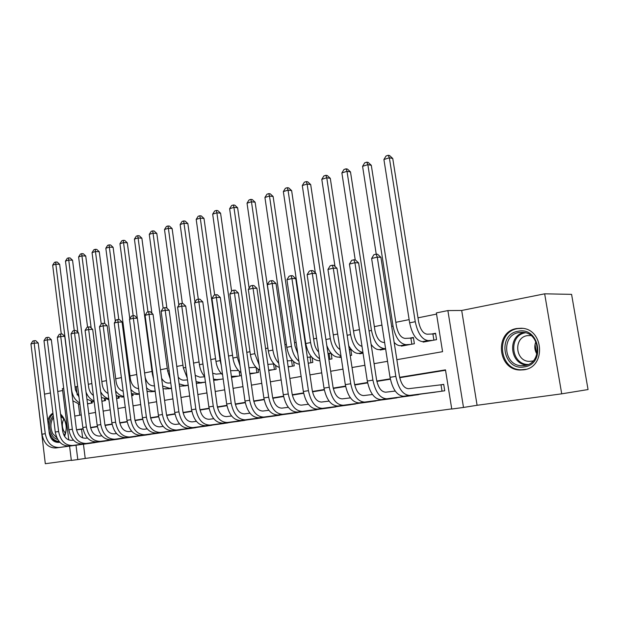 <?xml version="1.0" encoding="UTF-8"?>
<svg xmlns="http://www.w3.org/2000/svg" width="619" height="619" viewBox="0 0 619 619"><rect width="100%" height="100%" fill="white"/><g stroke="black" fill="none" stroke-linecap="round" stroke-linejoin="round"><path stroke-width="0.93" d="M58.48 441.548L57.552 441.618L58.48 441.548M64.593 436.41C67.796 427.543 66.442 420.077 60.538 414.01M523.72 369.814C546.368 367.524 543.993 328.449 521.221 328.248L516.803 328.511C494.248 331.583 497.39 370.147 520.239 370.015L523.72 369.814M83.433 444.218L85.221 458.447L77.801 459.561L71.347 460.435L69.568 446.106M37.264 395.603L45.311 463.716L71.317 460.203M544.658 293.824L571.585 294.358L588.05 389.552L561.712 393.831L544.658 293.824L461.689 310.467L447.877 310.583L463.499 407.449L451.754 409.035L445.479 369.86L399.634 377.304M461.689 310.467L477.094 405.283L561.712 393.831M477.094 405.283L463.499 407.449M85.221 458.447L451.731 408.888M238.4 370.456L237.634 370.603M255.879 367.16L254.672 367.384M273.846 363.771L272.182 364.088M292.315 360.289L290.172 360.691M311.326 356.706L308.672 357.209M330.894 353.016L328.016 353.557M350.215 355.538L351.677 355.267L350.764 349.271L349.302 349.549M401.305 345.65L401.383 346.122L414.374 343.731L413.391 337.463L409.577 338.183M431.188 392.709L444.736 390.775L443.707 384.36L439.745 384.964M409.182 395.974L422.282 393.862M387.827 399.147L400.539 397.104M367.098 402.218L379.439 400.245M346.973 405.205L358.958 403.286M327.42 408.107L339.065 406.25M308.424 410.923L319.737 409.12M289.947 413.67L300.95 411.914M271.981 416.332L282.682 414.629M254.494 418.924L264.917 417.276M237.479 421.446L247.615 419.844M220.906 423.907L230.779 422.344M204.765 426.298L214.383 424.781M189.035 428.634L198.413 427.156M173.707 430.909L182.845 429.47M158.758 433.122L167.672 431.722M144.181 435.289L152.878 433.919M129.959 437.393L138.439 436.062M116.078 439.451L124.357 438.151M102.53 441.463L110.608 440.194M445.548 370.263L399.712 377.691M390.365 379.199L376.863 381.389M367.64 382.89L354.733 384.979M345.634 386.449L333.285 388.453M324.317 389.908L312.502 391.827M303.65 393.258L292.346 395.092M283.603 396.508L272.786 398.265M264.158 399.657L253.798 401.336M245.286 402.721L235.359 404.323M226.956 405.693L217.447 407.232M209.145 408.579L200.038 410.049M191.836 411.38L183.116 412.796M175.007 414.111L166.643 415.465M158.642 416.765L150.626 418.065M142.71 419.342L135.027 420.587M127.212 421.856L119.838 423.048M112.109 424.301L105.044 425.446M97.407 426.684L90.629 427.783M83.078 429.013L81.553 429.261L82.636 437.888M97.191 442.183L89.298 443.452M436.55 314.096L417.987 317.841M409.136 319.621L395.835 322.306M381.938 325.107L374.348 326.631M359.453 329.633L353.511 330.832M337.688 334.02L333.277 334.91M316.588 338.276L313.64 338.872M305.329 340.543L304.888 340.636M296.137 342.4L294.551 342.717M286.349 344.373L284.941 344.651M267.903 348.087L265.574 348.559M249.975 351.7L246.78 352.343M232.527 355.221L228.527 356.026M215.559 358.641L210.785 359.6M199.039 361.968L193.546 363.074M182.953 365.21L176.779 366.456M167.292 368.367L160.468 369.744M152.026 371.446L144.591 372.94M136.76 374.518L129.944 375.895M121.401 377.613L115.722 378.758M106.437 380.631L101.841 381.559M91.86 383.571L88.293 384.291M77.661 386.434L76.199 386.728L77.236 394.984M78.404 404.284L79.781 415.202M423.094 341.603L423.172 342.106L436.565 339.645L435.552 333.285L431.621 334.028M380.174 349.565L380.244 350.014L385.645 349.015M359.654 353.372L359.716 353.789L363.051 353.17M339.723 357.062L339.785 357.457L341.177 357.202M329.935 359.268L329.076 353.534L331.134 353.31L331.97 358.896L328.898 359.461M312.108 357.558L312.827 362.417L308.231 363.26M293.592 361.597L294.218 365.844L288.183 366.951M275.579 365.45L276.113 369.172L268.739 370.533M258.038 369.125L258.502 372.414L249.859 374.008M240.953 372.653L241.364 375.571L231.521 377.381M214.839 380.167L223.165 378.921M198.838 383.122L205.454 382.178M183.247 386.001L188.238 385.351M168.051 388.809L171.502 388.43M153.233 391.548L155.214 391.425M147.237 391.324L147.229 392.895M138.78 394.218L139.368 394.342M132.946 394.094L133.124 395.495L131.715 395.75M118.995 396.787L119.158 398.063L116.751 398.504M105.377 399.41L105.524 400.57L101.88 401.244M92.076 401.955L92.208 403.023L87.534 403.882M536.58 353.511L535.04 344.396M62.643 390.512L57.745 391.494M50.433 392.964L44.491 394.156M68.802 439.962L62.403 388.6L63.703 388.337M76.199 386.728L75.054 386.821M396.856 359.685L442.57 351.677L436.364 312.92L447.877 310.583M76.005 445.231L77.801 459.561M390.287 378.82L376.778 381.018M367.562 382.511L354.648 384.608M345.564 386.086L333.208 388.09M324.24 389.544L312.425 391.463M303.573 392.903L292.269 394.736M283.533 396.152L272.708 397.916M264.089 399.309L253.728 400.996M245.217 402.381L235.29 403.99M226.887 405.352L217.377 406.9M209.083 408.246L199.968 409.724M191.774 411.055L183.046 412.471M174.945 413.786L166.581 415.148M158.58 416.448L150.556 417.748M142.649 419.032L134.957 420.278M127.15 421.547L119.777 422.746M112.054 424L104.982 425.145M97.345 426.383L90.567 427.489M83.016 428.712L76.516 429.772M74.76 416.076L81.251 414.939M88.772 413.624L95.535 412.44M103.149 411.109L110.197 409.871M117.896 408.525L125.255 407.24M133.039 405.871L140.714 404.532M148.591 403.155L156.592 401.746M164.561 400.354L172.91 398.891M180.98 397.483L189.685 395.959M197.856 394.527L206.939 392.933M215.211 391.487L224.689 389.823M233.061 388.361L242.958 386.627M251.438 385.142L261.775 383.331M270.364 381.83L281.158 379.942M289.854 378.418L301.128 376.445M309.949 374.897L321.725 372.839M330.662 371.268L342.972 369.117M352.025 367.531L364.901 365.28M374.085 363.67L387.548 361.31M81.553 429.261L76.532 429.865M52.925 413.128C50.472 414.529 48.746 417.059 47.756 420.719M50.549 437.385C52.584 440.148 54.913 441.564 57.552 441.618M433.896 340.133L432.905 333.974L427.172 334.214C423.102 333.618 420.239 329.424 418.591 321.632L392.748 158.495L389.351 157.799L415.256 321.71C417.755 333.463 422.065 339.754 428.193 340.597L432.635 340.365M432.905 333.974L435.614 333.687M383.912 159.532L386.055 155.98L388.229 155.284L389.351 157.799L383.912 159.532L409.639 322.832C412.122 334.531 416.44 340.798 422.591 341.634L427.056 341.394M388.229 155.284L389.591 155.562L392.748 158.495M442.036 391.177L441.022 384.809L408.54 388.701C404.168 388.399 401.12 384.175 399.402 376.027L380.909 257.334L377.281 257.094L395.827 376.383C398.427 388.67 403.015 395.015 409.585 395.402L440.759 391.363M371.624 258.518L373.876 254.726L376.135 254.154L377.281 257.094L371.624 258.518L390.024 377.327C392.624 389.568 397.22 395.881 403.812 396.261L435.126 392.198M441.022 384.809L443.722 384.453M376.135 254.154L377.59 254.254L380.909 257.334M518.204 331.235C539.606 326.391 546.066 364.436 524.177 366.928C502.953 371.013 496.887 334.221 518.204 331.235M524.533 365.543C542.646 363.647 540.681 332.457 522.459 332.326L519.001 332.527C500.941 334.925 503.402 365.79 521.67 365.705L524.533 365.543M533.152 360.939L529.423 361.395C515.163 361.45 513.283 337.44 527.388 335.614L530.955 335.552M522.49 328.372L517.763 328.604C495.362 331.652 498.481 369.907 521.159 369.783L526.011 369.311M536.967 354.138C534.522 350.137 534.158 345.99 535.884 341.68M60.701 415.295L64.183 419.311C66.875 425.121 66.883 430.623 64.221 435.815M57.729 439.436C55.253 438.987 53.195 437.262 51.563 434.275C48.491 426.932 49.056 420.781 53.257 415.813M53.458 417.461C50.34 422.22 50.108 427.613 52.754 433.64L56.948 437.958M64.113 435.614L65.676 432.302M65.382 433.176L63.772 431.002C61.799 426.684 61.854 422.653 63.919 418.924M53.01 413.825C50.046 416.363 48.491 420.286 48.352 425.586M49.04 431.164L50.642 435.366C52.785 439.25 55.47 441.246 58.704 441.378L59.053 441.362M64.391 419.713L60.763 415.806M411.844 344.195L410.884 338.121L405.058 338.4C400.919 337.827 398.04 333.711 396.415 326.043L371.299 165.304L367.856 164.654L393.034 326.143C395.487 337.703 399.828 343.885 406.041 344.682L410.559 344.427M410.884 338.121L413.453 337.85M394.164 342.4C396.307 344.682 398.458 345.781 400.609 345.688L405.151 345.425M366.812 162.155L367.856 164.654L362.579 166.333L364.699 162.828L366.812 162.155L368.189 162.418L371.299 165.304M362.579 166.333L376.228 254.161M384.616 342.4L383.602 342.454C379.408 341.912 376.514 337.866 374.921 330.314L350.493 171.92L347.004 171.301L371.485 330.43C373.899 341.827 378.255 347.893 384.561 348.644L385.575 348.59M371.121 344.388C373.729 347.963 376.453 349.712 379.292 349.619L383.896 349.34M346.029 168.825L347.004 171.301L341.881 172.933L343.986 169.482L346.029 168.825L347.429 169.072L350.493 171.92M341.881 172.933L355.221 259.872M348.714 345.673C351.654 350.903 354.95 353.488 358.602 353.434L363.051 353.147M362.014 346.354C358.076 345.24 355.43 341.278 354.06 334.461L330.298 178.334L326.762 177.754L350.586 334.6C352.753 345.185 356.869 351.151 362.951 352.49M325.865 175.301L326.762 177.754L321.795 179.34L323.876 175.935L325.865 175.301L327.281 175.533L330.298 178.334M321.795 179.34L334.987 266.449M349.34 349.774L350.818 349.611M326.832 345.642C329.834 353.201 333.726 357.031 338.516 357.14L341.139 356.962M340.032 349.573C336.868 347.584 334.794 343.885 333.819 338.485L310.684 184.563L307.117 184.021L330.298 338.639C332.032 347.754 335.591 353.503 340.976 355.879M306.281 181.584L307.117 184.021L302.296 185.561L304.355 182.203L306.281 181.584L307.713 181.8L310.684 184.563M302.296 185.561L315.35 272.902M395.224 391.053L385.745 392.198C381.304 391.92 378.248 387.773 376.553 379.757L358.602 262.913L354.919 262.704L372.924 380.128C375.478 392.222 380.097 398.443 386.759 398.791L418.467 394.667M349.441 264.081L351.677 260.344L353.859 259.794L354.919 262.704L349.441 264.081L367.307 381.041C369.86 393.088 374.48 399.278 381.165 399.626L412.997 395.479M353.859 259.794L355.337 259.879L358.602 262.913M372.468 394.512L363.663 395.58C359.167 395.332 356.087 391.262 354.432 383.37L336.991 268.313L333.262 268.135L350.749 383.749C353.263 395.649 357.898 401.762 364.653 402.079L396.833 397.878M327.954 269.466L330.167 265.791L332.287 265.249L333.262 268.135L327.954 269.466L345.309 384.639C347.816 396.493 352.459 402.574 359.229 402.884L391.525 398.659M332.287 265.249L333.78 265.327L336.991 268.313M350.439 397.862L342.261 398.868C337.711 398.636 334.624 394.636 332.991 386.867L316.046 273.552L312.278 273.397L329.262 387.262C331.738 398.976 336.388 404.981 343.22 405.259L375.841 400.988M307.132 274.689L309.322 271.068L311.38 270.542L312.278 273.397L307.132 274.689L324 388.121C326.461 399.789 331.119 405.762 337.966 406.041L370.696 401.746M311.38 270.542L312.889 270.611L316.046 273.552M329.091 401.112L321.509 402.048C316.92 401.839 313.818 397.909 312.216 390.264L295.743 278.627L291.936 278.504L308.448 390.666C310.877 402.203 315.543 408.099 322.445 408.347L355.468 404.006M286.945 279.749L289.112 276.182L291.1 275.679L291.936 278.504L286.945 279.749L303.341 391.502C305.755 402.992 310.428 408.857 317.354 409.105L350.462 404.749M291.1 275.679L292.625 275.734L295.743 278.627M329.076 353.534L328.016 353.596M318.63 352.025C316.332 349.704 314.839 346.493 314.158 342.4L291.634 190.613L288.036 190.11L283.347 191.604L305.771 343.53C308.061 354.385 312.463 360.119 319.002 360.738L319.915 360.676M283.347 191.604L285.39 188.284L287.262 187.689L288.702 187.89L291.634 190.613M287.262 187.689L288.036 190.11L310.606 342.562C311.991 350.354 315.001 355.755 319.636 358.78M308.394 404.261L301.383 405.136C296.749 404.95 293.638 401.089 292.06 393.552L276.035 283.548L272.198 283.448L288.253 393.963C290.644 405.329 295.325 411.117 302.289 411.349L335.676 406.938M267.354 284.663L269.497 281.142L271.432 280.655L272.198 283.448L267.354 284.663L283.301 394.775C285.684 406.095 290.365 411.859 297.344 412.084L330.817 407.658M271.432 280.655L272.971 280.701L276.035 283.548M310.9 362.773L310.065 357.117L307.349 357.295M310.065 357.117L311.543 356.954M308.208 363.121L309.531 363.02M297.77 353.565L295.062 346.191L273.118 196.494L269.489 196.022L291.479 346.377C292.578 352.946 295.054 357.898 298.9 361.241M268.778 193.623L269.489 196.022L264.932 197.476L266.959 194.204L268.778 193.623L270.232 193.817L273.118 196.494M264.932 197.476L286.783 347.313C288.856 357.488 293.042 363.129 299.341 364.251M288.322 407.325L281.846 408.13C277.173 407.96 274.062 404.168 272.507 396.74L256.916 288.33L253.047 288.253L268.669 397.166C271.021 408.354 275.703 414.049 282.728 414.25L316.441 409.793M248.343 289.429L250.471 285.963L252.343 285.483L253.047 288.253L248.343 289.429L263.864 397.947C266.201 409.105 270.89 414.769 277.931 414.962L311.713 410.49M252.343 285.483L253.898 285.521L256.916 288.33M292.392 366.177L291.58 360.598L287.301 360.892M291.58 360.598L292.501 360.498M288.144 366.649L291.015 366.433M277.273 353.155L255.121 202.212L251.461 201.771L272.886 350.075C273.753 355.499 275.703 359.894 278.743 363.276M250.803 199.388L251.461 201.771L247.035 203.187L249.039 199.952L250.803 199.388L252.273 199.566L255.121 202.212M247.035 203.187L268.321 350.988C270.016 359.91 273.691 365.388 279.347 367.431M268.847 410.289L262.882 411.039C258.169 410.892 255.051 407.155 253.527 399.843L238.346 292.973L234.454 292.919L249.658 400.276C251.972 411.302 256.668 416.897 263.74 417.074L297.747 412.564M229.889 294.064L231.986 290.636L233.812 290.179L234.454 292.919L229.889 294.064L244.992 401.035C247.298 412.022 251.995 417.601 259.082 417.763L293.151 413.244M233.812 290.179L235.375 290.203L238.346 292.973M274.395 369.489L273.598 363.987L267.857 364.39M273.598 363.987L273.993 363.941M268.677 370.085L273.002 369.752M249.117 288.168L237.611 207.775L233.928 207.365L254.819 353.681L259.129 364.839M233.332 204.997L233.928 207.365L229.626 208.742L231.607 205.547L233.332 204.997L234.802 205.168L237.611 207.775M229.626 208.742L250.378 354.563C251.763 362.347 254.935 367.562 259.895 370.224M249.944 413.175L244.459 413.871C239.715 413.732 236.597 410.064 235.096 402.853L220.31 297.476L216.387 297.445L231.204 403.286C233.479 414.157 238.176 419.667 245.294 419.814L279.564 415.256M211.953 298.559L214.035 295.178L215.807 294.729L216.387 297.445L211.953 298.559L226.67 404.029C228.937 414.862 233.634 420.347 240.768 420.487L275.091 415.914M215.807 294.729L217.377 294.752L220.31 297.476M255.995 367.291L248.97 367.74M249.836 373.876L251.167 373.768M249.767 373.389L255.469 372.971M231.614 291.24L220.581 213.191L216.874 212.804L237.247 357.178L240.01 365.767M216.325 210.452L216.874 212.804L212.681 214.143L214.654 210.994L216.325 210.452L217.811 210.615L220.581 213.191M212.681 214.143L232.93 358.037C234.052 364.769 236.744 369.651 240.992 372.677M256.877 372.715L256.119 367.423M231.583 415.976L226.554 416.61C221.788 416.494 218.669 412.888 217.192 405.778L202.784 301.863L198.838 301.848L213.269 406.219C215.513 416.935 220.209 422.351 227.366 422.483L261.876 417.879M194.528 302.931L196.594 299.596L198.312 299.163L198.838 301.848L194.528 302.931L208.866 406.938C211.094 417.616 215.799 423.009 222.964 423.133L257.527 418.521M187.859 223.583L184.114 223.25L180.144 224.519L182.071 221.447L183.665 220.937L185.158 221.076L187.859 223.583L198.304 299.163L199.891 299.17L202.784 301.863M238.477 370.533L230.585 370.68M231.483 377.11L234.222 376.886M231.382 376.391L238.416 376.112M214.7 295.015L203.999 218.453L200.277 218.097L220.147 360.591L221.269 365.334M199.775 215.768L200.277 218.097L196.2 219.397L198.142 216.294L199.775 215.768L201.268 215.915L203.999 218.453M196.2 219.397L215.946 361.426C216.859 367.168 219.072 371.632 222.592 374.805M239.824 375.857L239.174 371.238M213.748 418.699L209.145 419.287C204.363 419.179 201.237 415.628 199.782 408.617L185.746 306.119L181.785 306.126L195.844 409.066C198.049 419.628 202.746 424.967 209.942 425.067L244.66 420.425M177.591 307.179L179.634 303.89L181.305 303.465L181.785 306.126L177.591 307.179L191.565 409.77C193.762 420.293 198.459 425.609 205.663 425.702L240.427 421.052M181.305 303.465L182.891 303.465L185.746 306.119M221.432 373.698L216.062 374.116L212.673 373.226M213.656 380.267L217.718 379.919M213.493 379.122L216.82 379.586L221.803 379.168M183.665 220.937L195 302.173M180.144 224.519L199.419 364.715C200.146 369.52 201.902 373.481 204.688 376.607M196.409 421.346L192.223 421.879C187.41 421.794 184.292 418.297 182.86 411.38L169.173 310.266L165.196 310.281L178.906 411.836C181.073 422.251 185.77 427.505 192.996 427.59L227.9 422.909M161.118 311.311L163.137 308.061L164.77 307.651L165.196 310.281L161.118 311.311L174.744 412.517C176.902 422.901 181.599 428.124 188.834 428.209L223.776 423.52M164.77 307.651L166.356 307.643L169.173 310.266M204.711 376.785L199.875 377.172L195.233 375.4M196.316 383.331L201.647 382.882M196.084 381.613L200.618 382.573L205.454 382.163M182.365 303.465L172.128 228.581L168.376 228.272L178.86 305.136M167.966 225.974L168.376 228.272L164.507 229.51L166.418 226.477L167.966 225.974L169.467 226.105L172.128 228.581M164.507 229.51L183.325 367.926L187.248 378.039M179.556 423.922L175.75 424.41C170.929 424.332 167.811 420.889 166.395 414.072L153.048 314.29L149.055 314.328L162.426 414.529C164.561 424.804 169.258 429.973 176.508 430.035L211.582 425.33M145.086 315.326L147.09 312.123L148.676 311.721L149.055 314.328L145.086 315.326L158.379 415.194C160.507 425.431 165.203 430.576 172.461 430.638L207.566 425.926M148.676 311.721L150.27 311.713L153.048 314.29M163.153 426.421L159.725 426.862C154.889 426.808 151.771 423.411 150.378 416.688L137.348 318.212L133.348 318.274L146.393 417.152C148.498 427.288 153.187 432.379 160.468 432.418L195.674 427.69M129.487 319.242L131.468 316.077L133.015 315.69L133.348 318.274L129.487 319.242L142.455 417.794C144.552 427.891 149.241 432.967 156.522 433.006L191.766 428.263M133.015 315.69L134.617 315.667L137.348 318.212M147.198 428.859L144.119 429.261C139.267 429.215 136.157 425.872 134.787 419.233L122.067 322.035L118.059 322.104L130.795 419.705C132.868 429.702 137.55 434.716 144.838 434.747L180.183 429.981M114.298 323.048L116.264 319.922L117.765 319.543L118.059 322.104L114.298 323.048L126.957 420.332C129.023 430.298 133.704 435.289 141 435.312L176.369 430.545M117.765 319.543L119.366 319.52L122.067 322.035M187.495 379.88L184.114 380.151C181.978 380.267 180.013 379.269 178.226 377.141M179.448 386.186L185.986 385.761M179.139 383.896L184.833 385.49L188.215 385.196M166.906 308.154L156.808 233.448L153.04 233.162L163.145 308.061M152.676 230.887L153.04 233.162L149.272 234.369L151.168 231.367L152.676 230.887L154.177 231.003L156.808 233.448M149.272 234.369L167.648 371.044L170.225 378.952M170.751 382.89L168.747 383.06C165.938 383.153 163.555 381.552 161.605 378.263M163.021 388.817L170.72 388.57M162.635 385.962L169.451 388.322L171.463 388.144M151.91 313.237L141.875 238.191L138.099 237.928L147.964 311.906M137.774 235.669L138.099 237.928L134.424 239.104L136.304 236.141L137.774 235.669L139.283 235.777L141.875 238.191M134.424 239.104L152.382 374.093L153.543 378.843M154.471 385.83L153.767 385.885C149.636 385.776 146.773 382.929 145.171 377.342M147.013 391.239L150.765 391.773L155.207 391.37M146.564 387.827C149.04 390.21 151.67 391.293 154.456 391.092L155.16 391.03M137.286 318.151L127.313 242.818L123.529 242.578L133.178 315.682M123.235 240.334L123.529 242.578L119.947 243.716L121.804 240.791L123.235 240.334L124.752 240.435L127.313 242.818M119.947 243.716L129.812 318.715M131.661 431.234L128.922 431.59C124.063 431.551 120.953 428.263 119.606 421.709L107.18 325.756L103.164 325.842L115.598 422.181C117.641 432.054 122.322 436.991 129.626 437.006L165.072 432.224M99.504 326.762L101.446 323.675L102.916 323.304L103.164 325.842L99.504 326.762L111.861 422.792C113.904 432.627 118.577 437.556 125.881 437.563L161.35 432.774M102.916 323.304L104.518 323.273L107.18 325.756M131.421 393.483L136.234 394.45L139.345 394.164M138.625 388.67C134.277 388.09 131.514 384.848 130.346 378.944L113.115 247.329L109.323 247.105L118.778 319.528M109.068 244.884L109.323 247.105L105.826 248.227L107.667 245.333L109.068 244.884L110.584 244.977L113.115 247.329M105.826 248.227L115.351 321.377M130.895 389.459C133.418 392.384 136.226 393.831 139.298 393.823M116.542 433.548L114.113 433.865C109.246 433.834 106.143 430.592 104.812 424.123L92.68 329.385L88.656 329.478L100.804 424.603C102.816 434.345 107.482 439.211 114.801 439.204L150.34 434.406M85.089 330.376L87.016 327.327L88.447 326.964L88.656 329.478L85.089 330.376L97.16 425.199C99.172 434.909 103.837 439.753 111.157 439.753L146.711 434.94M88.447 326.964L90.057 326.933L92.68 329.385M116.217 395.556L122.059 397.065L123.908 396.895M123.166 391.223C119.39 390.032 117.03 386.883 116.109 381.776L99.257 251.732L95.458 251.531L104.758 323.497M95.241 249.318L95.458 251.531L92.045 252.614L93.879 249.759L95.241 249.318L96.757 249.403L99.257 251.732M92.045 252.614L101.245 323.992M115.606 390.837C117.935 394.11 120.682 395.967 123.846 396.4M132.118 395.68L131.855 393.692M101.802 435.799L99.682 436.078C94.808 436.062 91.713 432.867 90.397 426.483L78.543 332.914L74.52 333.022L86.381 426.963C88.37 436.573 93.028 441.37 100.355 441.355L135.963 436.534M71.038 333.896L72.949 330.886L74.342 330.538L74.52 333.022L71.038 333.896L82.838 427.543C84.818 437.122 89.469 441.904 96.796 441.881L132.427 437.06M74.342 330.538L75.951 330.5L78.543 332.914M101.4 397.468L108.874 399.557M108.093 393.475C104.905 391.889 102.947 388.91 102.22 384.538L85.739 256.026L81.932 255.84L91.163 327.962M81.747 253.651L81.932 255.84L78.605 256.9L80.416 254.076L81.747 253.651L83.271 253.728L85.739 256.026M78.605 256.9L87.573 327.188M100.68 391.858C102.785 395.572 105.478 397.878 108.774 398.768M118.206 398.241L117.974 396.454M87.441 437.997L85.608 438.237C80.733 438.229 77.646 435.08 76.354 428.774L64.763 336.357L60.732 336.481L72.33 429.253C74.288 438.747 78.938 443.483 86.265 443.452L121.943 438.616M57.343 337.332L59.238 334.361L60.592 334.02L60.732 336.481L57.343 337.332L68.871 429.826C70.829 439.289 75.472 444.001 82.799 443.962L118.484 439.126M60.592 334.02L62.202 333.974L64.763 336.357M101.872 401.127L103.172 401.004M93.376 395.44C90.8 393.638 89.229 390.906 88.664 387.231L72.539 260.22L68.732 260.05L77.878 332.295M68.577 257.875L68.732 260.05L65.482 261.086L67.278 258.293L68.577 257.875L70.102 257.945L72.539 260.22M65.482 261.086L74.257 330.561M86.946 399.216L94.227 402.141M86.064 392.229C87.859 396.609 90.529 399.518 94.073 400.942M104.634 400.733L104.425 399.123M73.444 440.132L71.889 440.341C67.007 440.341 63.927 437.238 62.651 431.01L51.323 339.723L47.292 339.854L58.627 431.497C60.561 440.875 65.196 445.533 72.531 445.487L108.248 440.643M43.98 340.682L45.86 337.742L47.183 337.409L47.292 339.854L43.98 340.682L55.261 432.047C57.18 441.393 61.815 446.044 69.15 445.99L104.882 441.146M47.183 337.409L48.793 337.363L51.323 339.723M87.511 403.681L89.91 403.449M79 397.112L75.433 389.862L59.648 264.313L55.842 264.166L71.642 390.179C72.609 396.222 75.301 400.478 79.735 402.946M55.718 262.007L55.842 264.166L52.669 265.18L54.449 262.41L55.718 262.007L57.242 262.069L59.648 264.313M52.669 265.18L61.273 333.997M72.841 400.795L79.944 404.547M91.38 403.178L91.194 401.723M59.795 442.221L58.503 442.392C53.621 442.407 50.549 439.343 49.288 433.192L38.208 342.996L34.177 343.143L45.264 433.679C47.176 442.941 51.795 447.537 59.13 447.483L94.885 442.624M30.95 343.947L32.807 341.046L34.099 340.721L34.177 343.143L30.95 343.947L41.976 434.221C43.879 443.452 48.499 448.032 55.834 447.97L91.589 443.111M34.099 340.721L35.709 340.667L38.208 342.996M428.193 340.597L422.591 341.634M415.256 321.71L409.639 322.832M409.585 395.402L403.812 396.261M395.827 376.383L390.024 377.327M526.707 365.024C509.708 364.096 507.309 335.908 523.906 332.48M525.407 332.798C508.253 335.328 510.745 364.529 528.139 364.49M60.879 416.742L61.366 416.185M62.001 416.672L61.041 418.018M406.041 344.682L400.609 345.688M393.034 326.143L391.672 326.414M384.561 348.644L379.292 349.619M371.485 330.43L369.048 330.917M362.966 352.629L358.602 353.434M350.586 334.6L347.143 335.281M341.1 356.668L338.516 357.14M330.298 338.639L325.911 339.514M386.759 398.791L381.165 399.626M372.924 380.128L367.307 381.041M364.653 402.079L359.229 402.884M350.749 383.749L345.309 384.639M343.22 405.259L337.966 406.041M329.262 387.262L324 388.121M322.445 408.347L317.354 409.105M308.448 390.666L303.341 391.502M319.899 360.575L319.002 360.738M310.606 342.562L305.771 343.53M302.289 411.349L297.344 412.084M288.253 393.963L283.301 394.775M291.479 346.377L286.783 347.313M282.728 414.25L277.931 414.962M268.669 397.166L263.864 397.947M272.886 350.075L268.321 350.988M263.74 417.074L259.082 417.763M249.658 400.276L244.992 401.035M254.819 353.681L250.378 354.563M245.294 419.814L240.768 420.487M231.204 403.286L226.67 404.029M250.548 373.365L249.79 373.505M237.247 357.178L232.93 358.037M227.366 422.483L222.964 423.133M213.269 406.219L208.866 406.938M233.464 376.522L231.452 376.886M220.147 360.591L215.946 361.426M209.942 425.067L205.663 425.702M195.844 409.066L191.565 409.77M216.82 379.586L213.64 380.174M202.955 364.011L199.419 364.715M192.996 427.59L188.834 428.209M178.906 411.836L174.744 412.517M200.618 382.573L196.633 383.308M185.801 367.431L183.325 367.926M176.508 430.035L172.461 430.638M162.426 414.529L158.379 415.194M160.468 432.418L156.522 433.006M146.393 417.152L142.455 417.794M144.838 434.747L141 435.312M130.795 419.705L126.957 420.332M184.833 385.49L180.949 386.202M169.119 370.758L167.648 371.044M169.451 388.322L165.668 389.026M152.893 373.984L152.382 374.093M154.456 391.092L150.765 391.773M129.626 437.006L125.881 437.563M115.598 422.181L111.861 422.792M139.314 393.885L136.234 394.45M114.801 439.204L111.157 439.753M100.804 424.603L97.16 425.199M123.885 396.733L122.059 397.065M100.355 441.355L96.796 441.881M86.381 426.963L82.838 427.543M108.867 399.503L108.224 399.619M86.265 443.452L82.799 443.962M72.33 429.253L68.871 429.826M72.531 445.487L69.15 445.99M58.627 431.497L55.261 432.047M59.13 447.483L55.834 447.97M45.264 433.679L41.976 434.221M520.239 370.015L522.32 369.783M525.833 365.28L521.67 365.705M529.423 361.395L532.58 361.086M63.27 418.003L62.921 417.376"/></g></svg>
